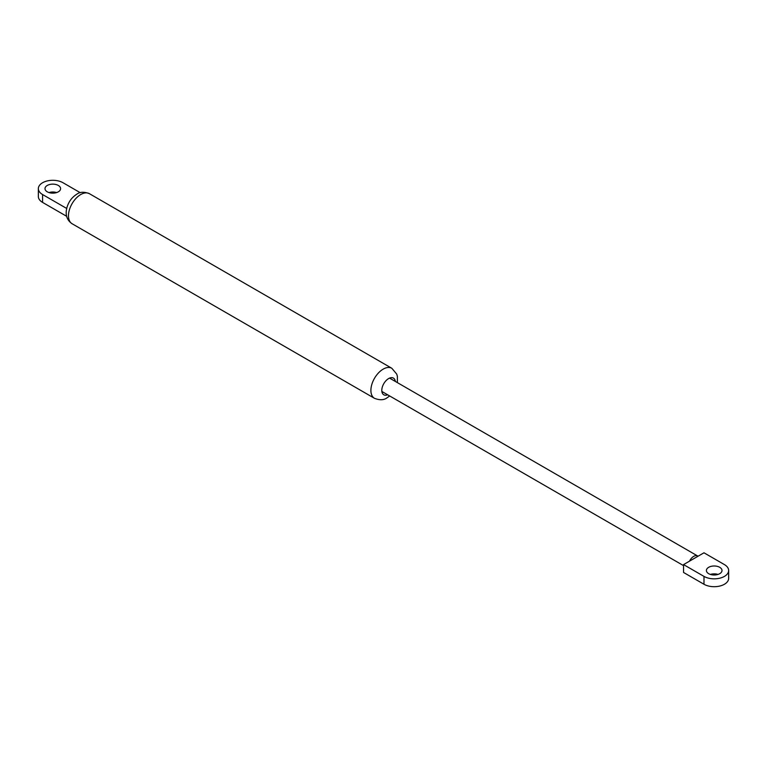 <?xml version="1.0" encoding="UTF-8"?>
<svg xmlns="http://www.w3.org/2000/svg" width="767" height="767" viewBox="0 0 767 767"><rect width="100%" height="100%" fill="white"/><g stroke="black" fill="none" stroke-linecap="round" stroke-linejoin="round"><path stroke-width="1.15" d="M66.767 208.499L66.854 207.819C68.541 201.846 71.877 197.292 76.873 194.156C79.989 191.817 84.159 191.654 89.394 193.677A17.344 10.009 120 0 0 80.727 194.54A17.344 10.009 120 0 0 69.404 209.813A17.344 10.009 120 0 0 72.06 223.715C67.448 220.532 65.55 216.006 66.384 210.139L66.767 208.499L42.578 194.54L42.578 202.402L66.643 216.294M56.605 192.575A7.804 4.506 0 0 0 48.992 192.575M58.321 185.451A7.804 4.506 0 0 0 49.817 184.473A7.804 4.506 0 0 0 44.994 188.644A7.804 4.506 0 0 0 47.286 191.827A7.804 4.506 0 0 0 55.79 192.805A7.804 4.506 0 0 0 60.603 188.644A7.804 4.506 0 0 0 58.321 185.451M80.267 192.699L63.019 182.738A14.448 8.341 0 0 0 47.266 180.935A14.448 8.341 0 0 0 38.35 188.644A14.448 8.341 0 0 0 42.578 194.54M38.35 188.644L38.35 196.505A14.448 8.341 0 0 0 42.578 202.402M689.514 561.156A7.708 4.449 -60 0 1 693.771 556.334A7.708 4.449 -60 0 1 697.615 555.96A7.708 4.449 -60 0 1 698.018 556.238L683.55 564.598L683.55 572.46L703.981 584.262A14.448 8.341 -0 0 0 719.734 586.065A14.448 8.341 -0 0 0 728.65 578.356L728.65 570.495A14.448 8.341 -0 0 0 724.422 564.598L703.981 552.796L698.018 556.238M708.679 573.678A7.804 4.506 -0 0 0 717.183 574.656A7.804 4.506 -0 0 0 722.006 570.495A7.804 4.506 -0 0 0 719.714 567.312A7.804 4.506 -0 0 0 711.21 566.334A7.804 4.506 -0 0 0 706.397 570.495A7.804 4.506 -0 0 0 708.679 573.678M683.55 564.598L703.981 576.391A14.448 8.341 -0 0 0 719.734 578.203A14.448 8.341 -0 0 0 728.65 570.495M718.008 574.425A7.804 4.506 -0 0 0 710.395 574.425M389.674 395.964L387.009 397.843C383.922 400.182 379.742 400.336 374.488 398.322A17.344 10.009 -60 0 1 371.832 384.43A17.344 10.009 -60 0 1 383.155 369.148A17.344 10.009 -60 0 1 391.832 368.285L89.394 193.677M395.35 381.448A9.635 5.561 120 0 0 388.61 378.582A9.635 5.561 120 0 0 381.813 389.818A9.635 5.561 120 0 0 387.642 394.794M703.981 576.391L703.981 584.262M374.488 398.322L72.06 223.715M397.383 382.618L397.392 376.357L396.721 374.085L391.832 368.285M389.569 378.112L697.615 555.96M381.87 391.458L683.55 565.634"/></g></svg>
